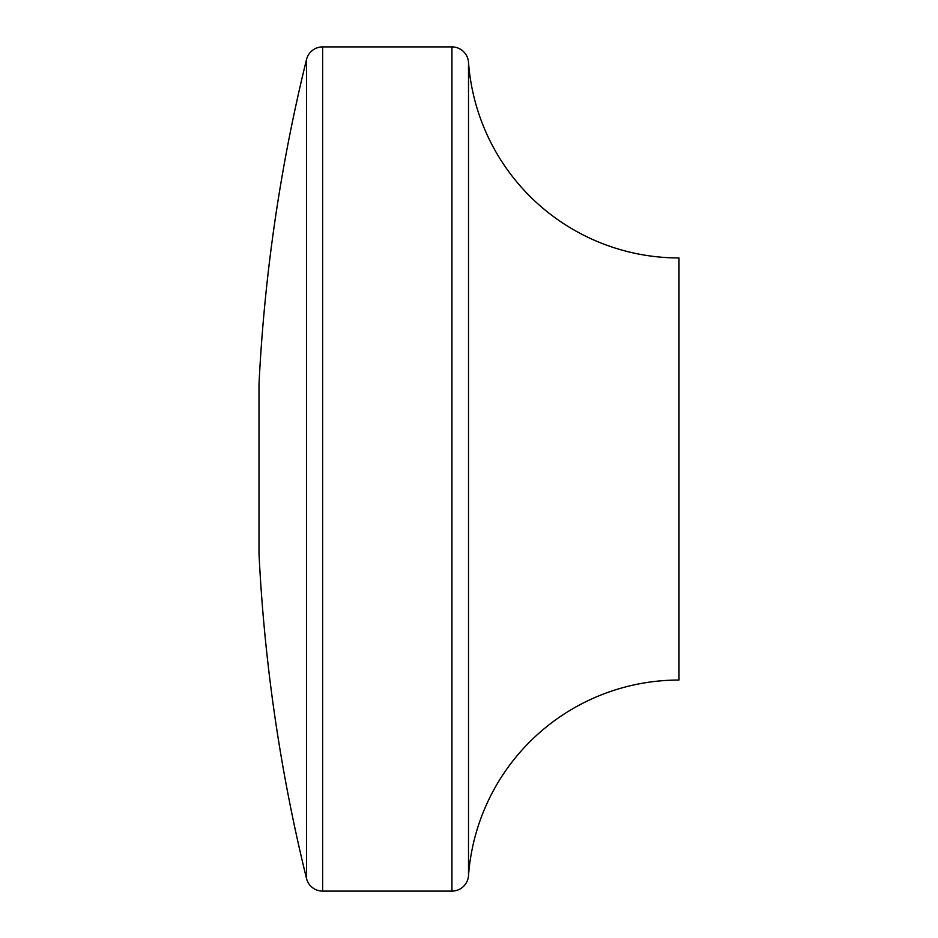 <?xml version="1.0" encoding="UTF-8"?>
<svg xmlns="http://www.w3.org/2000/svg" width="938" height="938" viewBox="0 0 938 938"><rect width="100%" height="100%" fill="white"/><g stroke="black" fill="none" stroke-linecap="round" stroke-linejoin="round"><path stroke-width="1.41" d="M306.503 878.449L306.503 59.551A16.614 16.614 0 0 1 322.637 46.9L322.637 891.1A16.614 16.614 0 0 1 306.503 878.449A1714.781 1714.781 0 0 1 259.005 553.842L259.005 384.158A1714.781 1714.781 0 0 1 306.503 59.551M322.637 891.1L451.94 891.1A16.614 16.614 0 0 0 468.508 875.693A211.05 211.05 0 0 1 678.995 680.05L678.995 257.95A211.05 211.05 0 0 1 468.508 62.307L468.508 875.693M451.94 891.1L451.94 46.9A16.614 16.614 0 0 1 468.508 62.307M451.94 46.9L322.637 46.9"/></g></svg>
